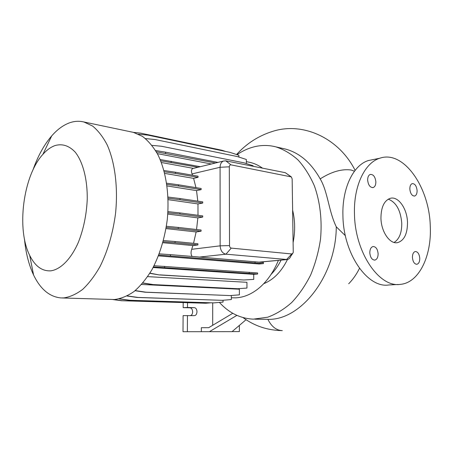 <?xml version="1.0" encoding="UTF-8"?>
<svg xmlns="http://www.w3.org/2000/svg" width="453" height="453" viewBox="0 0 453 453"><rect width="100%" height="100%" fill="white"/><g stroke="black" fill="none" stroke-linecap="round" stroke-linejoin="round"><path stroke-width="0.68" d="M380.945 218.182C381.154 231.823 389.903 244.422 397.57 242.638C404.167 240.583 407.479 233.856 407.502 222.457C407.236 208.771 398.3 195.934 390.31 198.312C384.172 200.554 381.047 207.174 380.945 218.182M394.076 242.451C399.286 239.201 401.851 232.768 401.766 223.159C400.611 210.164 396.103 202.163 388.249 199.156M369.812 252.842C370.311 257.508 371.981 259.926 374.818 260.09C376.964 259.478 378.068 257.361 378.119 253.748C377.609 249.054 375.922 246.653 373.057 246.528C370.95 247.162 369.869 249.263 369.812 252.842M412.434 257.497C412.904 261.823 414.376 264.088 416.845 264.292C418.776 263.748 419.755 261.749 419.772 258.295C419.297 253.952 417.808 251.692 415.316 251.523C413.419 252.078 412.457 254.065 412.434 257.497M409.835 189.043C410.395 193.669 411.998 196.002 414.631 196.03C416.29 195.419 417.111 193.601 417.105 190.583C416.534 185.94 414.92 183.618 412.264 183.612C410.639 184.241 409.829 186.047 409.835 189.043M367.649 180.107C368.272 185.141 370.101 187.627 373.142 187.559C374.942 186.857 375.848 184.949 375.865 181.846C375.237 176.789 373.385 174.314 370.316 174.428C368.555 175.147 367.666 177.038 367.649 180.107M345.367 235.679L336.285 226.817C328.567 210.956 327.921 191.925 320.192 178.895C311.069 162.729 299.444 152.774 285.311 149.026L282.932 148.482M254.824 319.172L267.882 319.331C300.673 320.594 336.069 275.951 336.285 226.817M359.484 268.357C356.534 274.303 352.938 279.444 348.691 283.782M237.004 154.666C242.4 150.991 248.051 148.391 253.963 146.868C261.228 145.022 268.499 145.011 275.775 146.84C283.703 149.422 291.132 153.799 298.057 159.977C304.535 167.14 309.988 175.792 314.399 185.923C320.135 201.964 322.287 220.583 320.469 239.49C318.55 252.01 315.26 263.878 310.599 275.101C305.243 285.684 298.935 294.829 291.687 302.542C284.059 309.263 276.064 314.15 267.712 317.208L253.301 319.155C240.209 318.465 228.912 312.887 219.422 302.411M54.972 145.589C62.333 143.459 69.088 145.656 75.238 152.174C82.905 161.851 87.508 179.348 87.242 199.377C86.517 214.875 83.528 229.258 78.284 242.519C70.979 259.065 60.764 269.32 50.974 270.815C42.163 271.409 35.068 266.268 29.694 255.39C16.251 229.025 23.205 175.696 42.871 154.377C46.71 150.045 50.742 147.117 54.972 145.589M32.961 169.988C37.82 156.155 44.071 144.79 51.71 135.894C57.072 129.756 62.769 125.492 68.794 123.108C73.85 121.155 78.873 120.775 83.856 121.97L92.565 126.03C98.063 130.509 102.927 136.783 107.168 144.864C114.977 162.361 118.193 187.565 115.532 213.561C112.882 233.374 107.723 251.013 100.068 266.477C94.728 275.832 88.935 283.459 82.695 289.359C76.336 294.156 69.994 297.009 63.669 297.921L60.906 297.927C49.502 296.794 40.391 289.144 33.573 274.982C28.794 264.812 25.764 252.848 24.479 239.099M131.602 131.987L133.375 132.361L142.469 136.387C148.222 140.747 153.341 146.8 157.82 154.552C166.104 171.296 169.699 195.226 167.242 219.83C164.733 238.567 159.603 255.237 151.868 269.835C146.444 278.674 140.532 285.877 134.128 291.455C127.582 295.985 121.025 298.674 114.45 299.518L62.101 297.966M281.103 260.124C278.284 265.701 274.937 270.464 271.058 274.416M248.403 162.066L250.124 162.417C254.461 163.425 258.595 165.339 262.525 168.154M278.402 260.379C273.691 271.698 267.508 280.701 259.852 287.395C252.128 293.963 244.093 297.445 235.747 297.842L231.324 297.78M292.621 210.226C295.146 220.634 295.305 231.432 293.102 242.621M287.468 259.524C281.358 271.732 273.436 279.795 263.703 283.72M373.549 159.496L368.414 160.538C353.397 165.005 342.055 188.023 342.921 215.549C343.249 253.629 367.57 288.51 388.787 284.971L398.289 284.473M430.276 226.121C429.376 187.123 403.453 149.75 379.744 158.244C364.79 162.718 353.533 186.007 354.473 213.924C354.903 252.536 379.274 287.938 400.395 284.365C419.099 282.763 431.817 255.837 430.276 226.121M211.37 164.003L157.333 153.624M158.782 255.05L263.425 263.595L259.031 263.991L158.459 255.883M142.865 282.944L153.227 284.586L237.768 288.725L246.959 288.068L246.925 282.31L147.655 276.624M135.204 290.588L145.787 292.168L230.203 295.583L239.394 294.852L239.365 289.212L141.534 284.467M292.502 253.771L290.786 256.194C290.039 258.114 288.895 259.229 287.349 259.546L225.951 254.184C222.44 253.403 220.503 250.617 220.135 245.837L220.079 167.276C220.181 164.167 221.274 162.1 223.363 161.07L225.775 160.838L285.311 172.695L291.098 176.715M166.376 226.279L178.25 227.423L178.244 228.64L201.087 231.217L196.132 231.947L193.539 243.318M196.132 231.947L165.996 228.589M161.353 162.502L193.335 168.363L192.746 168.55C191.291 169.479 191.058 171.262 192.049 173.901L192.536 175.22M167.933 211.596L179.926 212.916L179.915 214.133L202.706 217.078L197.848 217.893L196.545 229.512M197.848 217.893L167.774 214.059M163.969 170.532L175.498 172.236L175.487 173.42L198.046 177.344L193.595 178.363L195.973 187.633M193.595 178.363L164.722 173.397M166.664 183.193L178.505 184.807L178.493 186.002L201.143 189.637L196.528 190.605L197.802 201.143M196.528 190.605L167.055 185.934M168.023 197.055L180.005 198.533L179.994 199.739L202.723 203.046L197.972 203.941L197.989 215.277M197.972 203.941L168.114 199.654M163.425 240.543L175.045 241.506L175.034 242.723L197.91 244.937L192.882 245.577L191.693 249.309C190.713 252.242 190.855 254.62 192.117 256.438M192.882 245.577L162.848 242.712M197.91 244.937L197.916 243.748L175.045 241.506M198.046 177.344L198.052 176.189L175.498 172.236M201.143 189.637L201.143 188.471L178.505 184.807M202.723 203.046L202.723 201.868L180.005 198.533M202.706 217.078L202.712 215.894L179.926 212.916M201.087 231.217L201.087 230.033L178.25 227.423M263.425 263.595L263.414 262.502L198.165 256.942L170.441 254.637L170.43 255.854M160.679 160.781L198.08 167.248M246.07 319.693L232.044 331.653L201.33 331.687L201.342 327.695L208.68 327.683L232.785 313.283M187.519 302.734L187.491 307.491L194.043 307.655C197.836 307.553 197.961 315.65 194.156 315.645L183.103 315.633L183.001 331.704L201.33 331.687M183.188 302.604L183.154 307.638L189.694 307.797C193.057 307.678 193.782 314.592 190.509 315.588M232.083 331.613L239.371 331.602L239.343 325.43M187.451 315.543L187.361 331.721M187.491 307.491L183.154 307.638M212.695 325.282L212.712 302.898M236.908 315.373L209.371 331.704M231.256 248.114L291.789 253.974L293.08 252.961L293.244 251.942L292.157 178.935L291.347 176.913L231.013 164.869C229.982 164.807 229.416 165.453 229.314 166.817L229.518 245.594C229.626 247.032 230.209 247.87 231.256 248.114L225.951 254.184L199.082 257.117M149.801 273.335L159.235 274.937L243.816 279.999L253.759 279.382L253.725 274.331L153.12 267.542M154.06 265.73L257.627 272.949L257.638 274.031L253.725 274.331M149.909 273.159L159.235 274.937M159.966 274.875L243.816 279.999M244.575 279.948L253.759 279.382M153.448 266.919L257.638 274.031M164.62 266.353L164.609 267.559M249.229 272.247L249.235 273.34M166.851 184.428L178.493 186.002M138.465 134.15L148.029 135.147L229.937 152.361L238.89 155.283L238.895 157.066M159.235 253.856L170.441 254.637M255.033 261.755L255.039 262.768M167.859 212.819L179.915 214.133M145.447 138.578L155.124 139.547L237.366 156.568L246.341 159.479L246.364 163.584M119.422 298.816L129.943 300.271L213.895 302.887L223.063 302.094L223.057 300.254M119.071 298.889L129.275 300.305L213.895 302.887M129.943 300.271L129.275 300.305M168.074 198.278L179.994 199.739M135.045 290.713L145.085 292.213L230.203 295.583M145.787 292.168L145.085 292.213M156.325 151.817L215.43 163.012M152.004 145.368L161.528 146.262L244.105 162.865L253.108 165.741L253.114 166.279M155.555 150.521L165.588 152.174L165.577 153.329M165.588 152.174L217.916 162.401M160.152 159.513L200.351 166.693M171.126 161.24L171.121 162.412M127.236 295.905L137.939 297.428L222.151 300.333L231.33 299.558L231.319 295.492M127.027 296.007L137.248 297.468L222.151 300.333M137.939 297.428L137.248 297.468M166.183 227.497L178.244 228.64M83.856 121.97L133.375 132.361L140.509 133.114L222.083 150.294L225.662 151.461M164.309 171.778L175.487 173.42M142.735 283.091L152.502 284.637L237.768 288.725M153.227 284.586L152.502 284.637M113.72 299.546L122.078 300.69L205.713 303.238L210.469 302.83M112.888 299.558L121.421 300.724L205.713 303.238M122.078 300.69L121.421 300.724M163.108 241.749L175.034 242.723M354.45 171.228L351.245 170.028C341.896 168.72 331.551 171.676 320.192 178.895M282.321 330.616C276.336 330.384 271.523 326.619 267.882 319.331M229.518 245.594L220.135 245.837L191.693 249.309M229.314 166.817L220.079 167.276L192.049 173.901M291.789 253.974L286.494 259.575L258.918 262.145M194.043 307.655L189.694 307.797M285.311 172.695L290.656 176.534M231.013 164.869L225.775 160.838M396.488 242.751L397.57 242.638M374.489 260.113L374.818 260.09M414.274 196.087L414.631 196.03M372.643 187.644L373.142 187.559M236.562 154.524C246.613 143.448 258.691 135.713 272.797 131.325C303.159 121.625 339.042 138.244 355.107 170.368M243.012 317.576C254.405 325.967 267.4 330.316 281.987 330.616M275.775 146.84L285.311 149.026M368.414 160.538L379.744 158.244M246.353 161.653L250.124 162.417M223.363 161.07L192.746 168.55M286.862 259.592L259.252 262.157M29.694 255.39L33.573 274.982M42.871 154.377L51.71 135.894"/></g></svg>
